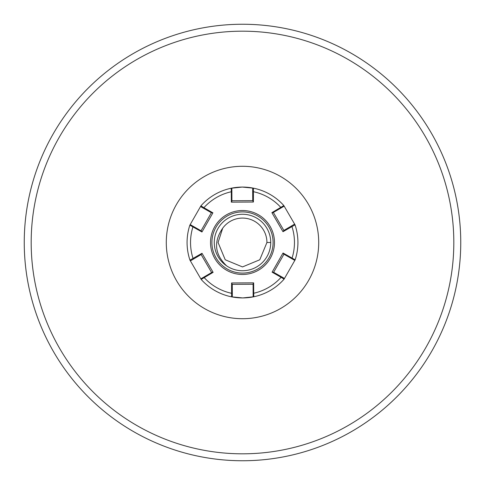 <?xml version="1.0" encoding="UTF-8"?>
<svg xmlns="http://www.w3.org/2000/svg" width="485" height="485" viewBox="0 0 485 485"><rect width="100%" height="100%" fill="white"/><g stroke="black" fill="none" stroke-linecap="round" stroke-linejoin="round"><path stroke-width="0.73" d="M297.929 242.5A55.429 55.429 0 0 1 295.153 259.827A55.429 55.429 0 0 0 295.038 224.84A55.429 55.429 0 0 1 297.929 242.5M253.085 284.258L232.26 284.356L232.357 296.147L231.527 296.832L231.6 282.961L253.661 282.858L253.71 293.243A51.962 51.962 0 0 0 281.088 277.305L284.064 279.172A55.429 55.429 0 0 1 253.819 296.759A55.429 55.429 0 0 0 284.064 279.172L295.153 259.827A55.429 55.429 0 0 0 295.038 224.84L283.828 205.567A55.429 55.429 0 0 0 253.473 188.168L253.4 202.039L231.339 202.142L231.29 191.757A51.962 51.962 0 0 0 203.912 207.695L200.935 205.828A55.429 55.429 0 0 1 283.828 205.567A55.429 55.429 0 0 0 253.473 188.168L242.245 187.071L231.181 188.241A55.429 55.429 0 0 0 200.935 205.828L189.847 225.173A55.429 55.429 0 0 0 189.962 260.16L202.009 253.291L213.127 272.346L201.172 279.433A55.429 55.429 0 0 0 231.527 296.832L242.755 297.929L253.819 296.759A55.429 55.429 0 0 0 284.064 279.172A55.429 55.429 0 0 1 201.172 279.433L189.962 260.16A55.429 55.429 0 0 1 187.071 242.5M270.733 242.5A28.233 28.233 0 0 0 242.5 214.267A28.233 28.233 0 0 0 214.267 242.5A28.233 28.233 0 0 0 242.5 270.733A28.233 28.233 0 0 0 270.733 242.5L266.926 242.5A24.426 24.426 0 0 0 222.688 228.223L218.074 242.5L225.228 259.772L242.5 266.926L259.772 259.772L266.926 242.5L259.772 259.772L242.5 266.926L225.228 259.772L218.074 242.5L225.228 259.772L242.5 266.926L259.772 259.772L266.926 242.5L259.772 259.772L242.5 266.926L225.228 259.772L218.074 242.5L225.228 259.772L242.5 266.926L259.772 259.772L266.926 242.5L259.772 259.772L242.5 266.926L225.228 259.772L218.074 242.5L225.228 259.772L242.5 266.926L259.772 259.772L266.926 242.5L259.772 259.772L242.5 266.926L225.228 259.772L218.074 242.5L225.228 259.772L242.5 266.926L259.772 259.772L266.926 242.5L259.772 259.772L242.5 266.926L225.228 259.772L218.074 242.5L225.228 259.772L242.5 266.926L259.772 259.772L266.926 242.5L259.772 259.772L242.5 266.926L225.228 259.772L218.074 242.5L225.228 259.772L242.5 266.926L259.772 259.772L266.926 242.5L259.772 259.772L242.5 266.926L225.228 259.772L218.074 242.5L225.228 259.772L242.5 266.926L259.772 259.772L266.926 242.5L259.772 259.772L242.5 266.926L225.228 259.772L218.074 242.5L225.228 259.772L242.5 266.926L259.772 259.772L266.926 242.5L259.772 259.772L242.5 266.926L225.228 259.772L218.074 242.5L225.228 259.772L242.5 266.926L259.772 259.772L266.926 242.5L259.772 259.772L242.5 266.926L225.228 259.772L218.074 242.5L225.228 259.772L242.5 266.926L259.772 259.772L266.926 242.5L259.772 259.772L242.5 266.926L225.228 259.772L218.074 242.5L225.228 259.772L242.5 266.926L259.772 259.772L266.926 242.5L259.772 259.772L242.5 266.926L225.228 259.772L218.074 242.5L225.228 259.772L242.5 266.926L259.772 259.772L266.926 242.5L259.772 259.772L242.5 266.926L225.228 259.772L218.074 242.5L225.228 259.772L242.5 266.926L259.772 259.772L266.926 242.5L259.772 259.772L242.5 266.926L225.228 259.772L218.074 242.5L225.228 259.772L242.5 266.926L259.772 259.772L266.926 242.5L259.772 259.772L242.5 266.926L225.228 259.772L218.074 242.5L225.228 259.772L242.5 266.926L259.772 259.772L266.926 242.5L259.772 259.772L242.5 266.926L225.228 259.772L218.074 242.5L225.228 259.772L242.5 266.926L259.772 259.772L266.926 242.5L259.772 259.772L242.5 266.926L225.228 259.772L218.074 242.5L222.688 228.223L218.074 242.5M24.25 242.5A218.25 218.25 0 0 0 242.5 460.75A218.25 218.25 0 0 0 460.75 242.5A218.25 218.25 0 0 0 242.5 24.25A218.25 218.25 0 0 0 24.25 242.5A218.25 218.25 0 0 1 242.5 24.25A218.25 218.25 0 0 1 460.75 242.5M222.688 228.223C213.394 241.779 214.691 254.31 226.58 265.816M242.361 211.909A30.591 30.591 0 0 0 211.909 242.639A30.591 30.591 0 0 0 242.639 273.091A30.591 30.591 0 0 0 273.091 242.361A30.591 30.591 0 0 0 242.361 211.909A30.591 30.591 0 0 1 273.091 242.361A30.591 30.591 0 0 1 242.639 273.091M283.955 254.213L273.631 272.297L281.427 276.705L281.088 277.305L272.091 272.17L283.034 253.012L295.153 259.827A55.429 55.429 0 0 0 295.038 224.84L282.991 231.709L271.873 212.654L283.828 205.567A55.429 55.429 0 0 0 253.473 188.168L252.643 188.853L252.74 200.644L231.915 200.742M201.045 230.787L211.369 212.703L203.573 208.295L203.912 207.695L212.909 212.83L201.966 231.988L189.847 225.173A55.429 55.429 0 0 0 189.962 260.16L190.969 260.542L201.129 254.558L211.63 272.546M253.128 293.243L253.71 293.243L253.819 296.759L253.14 296.305L253.085 283.87L253.661 282.858M231.872 191.757L231.29 191.757L231.181 188.241L231.86 188.695L231.915 201.129L231.339 202.142M253.473 188.168A55.429 55.429 0 0 1 283.828 205.567L283.773 206.38L281.13 207.926L280.839 207.422A51.962 51.962 0 0 0 253.352 191.684L252.655 191.684M253.4 202.039L252.74 200.644M203.573 208.295L201.111 206.889L200.935 205.828A55.429 55.429 0 0 1 231.181 188.241M189.962 260.16A55.429 55.429 0 0 1 189.847 225.173L190.581 224.816L201.384 230.981L201.966 231.988M231.527 296.832A55.429 55.429 0 0 1 201.172 279.433L201.226 278.62L211.969 272.352L213.127 272.346M281.427 276.705L283.889 278.111L284.064 279.172A55.429 55.429 0 0 1 253.819 296.759M273.37 212.454L283.87 230.442L294.031 224.458L295.038 224.84A55.429 55.429 0 0 1 295.153 259.827L294.419 260.184L283.616 254.019L283.034 253.012M281.13 207.926L273.031 212.648L271.873 212.654M193.242 226.331L192.951 226.841A51.962 51.962 0 0 0 193.066 258.511L193.412 259.111M212.909 212.83L211.369 212.703M203.87 277.074L204.161 277.578A51.962 51.962 0 0 0 231.648 293.316L232.345 293.316M202.009 253.291L201.129 254.558M231.6 282.961L232.26 284.356M291.758 258.669L292.049 258.159A51.962 51.962 0 0 0 291.934 226.489L291.588 225.889M272.091 272.17L273.631 272.297M282.991 231.709L283.87 230.442M166.288 242.5A76.212 76.212 0 0 1 242.5 166.288A76.212 76.212 0 0 1 318.712 242.5A76.212 76.212 0 0 1 242.5 318.712A76.212 76.212 0 0 1 166.288 242.5M31.179 242.5A211.321 211.321 0 0 0 242.5 453.821A211.321 211.321 0 0 0 453.821 242.5A211.321 211.321 0 0 0 242.5 31.179A211.321 211.321 0 0 0 31.179 242.5M242.645 274.474A31.974 31.974 0 0 1 210.526 242.645A31.974 31.974 0 0 1 242.354 210.526A31.974 31.974 0 0 1 274.474 242.354A31.974 31.974 0 0 1 242.645 274.474"/></g></svg>
